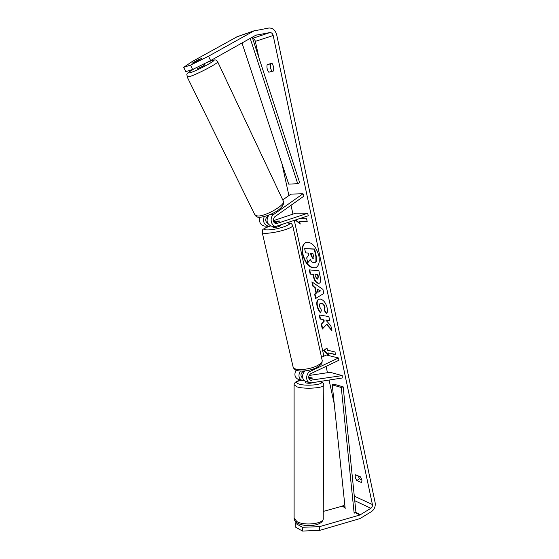 <?xml version="1.0" encoding="UTF-8"?>
<svg xmlns="http://www.w3.org/2000/svg" width="559" height="559" viewBox="0 0 559 559"><rect width="100%" height="100%" fill="white"/><g stroke="black" fill="none" stroke-linecap="round" stroke-linejoin="round"><path stroke-width="0.84" d="M272.233 226.29L271.856 226.276C266.783 224.236 265.756 220.519 268.76 215.131M273.7 214.46C269.221 217.283 270.989 226.339 275.992 226.395L308.24 215.76L307.702 213.252L276.167 223.733C272.946 222.23 272.492 219.911 274.811 216.773L304.047 196.034L302.999 193.749L273.7 214.46L270.381 214.439M259.872 217.339C258.887 222.091 260.375 224.998 264.337 226.067L264.707 226.074M302.999 193.749L290.98 194.12L282.742 199.884M273.742 222L275.992 221.245L279.689 221.022L274.504 223.006M273.323 220.7L295.669 213.203L307.702 213.252M266.902 222.859L267.44 222.678M264.19 216.661C262.681 221.699 264.072 224.879 268.362 226.178L270.311 225.878M268.006 216.109L267.167 216.696C265.015 219.247 265.218 221.476 267.768 223.39L267.768 223.383M308.945 378.869L312.677 378.066L308.631 377.346M311.447 382.824L309.49 382.629C305.375 381.336 305.906 373.132 310.224 371.358L338.474 357.963L338.957 360.234L310.741 373.671C308.135 376.011 308.002 378.205 310.329 380.246L342.22 375.599L342.206 377.996L311.447 382.824M304.914 370.91C301.553 375.138 301.692 378.625 305.319 381.378L305.85 381.538M298.261 379.261L297.73 379.107C294.642 377.171 294.097 374.188 296.088 370.156M342.22 375.599L330.145 372.315L309.043 375.48M302.44 376.473L301.259 376.647M302.608 377.968C300.309 375.941 300.449 373.782 303.027 371.483L304.068 370.994M321.509 357.299L326.4 355.014L338.474 357.963M303.956 380.49L301.79 380.323C298.597 378.254 298.115 375.166 300.33 371.043M305.235 382.405L305.955 382.929C308.785 383.453 311 383.355 312.593 382.649M308.889 378.75L312.677 378.066L308.631 377.479M318.868 255.791C315.975 246.226 311.691 241.74 306.011 242.327C302.594 244.059 301.455 248.133 302.608 254.541C305.493 264.051 309.798 268.488 315.528 267.852C318.847 266.154 319.958 262.136 318.868 255.791M306.206 242.257C302.929 244.094 301.86 248.147 302.999 254.394C305.801 263.729 310.042 268.187 315.723 267.775M361.687 482.613L361.939 480.097L360.45 476.827L355.538 474.738C354.825 476.17 355.238 478.085 356.775 480.481L361.687 482.613M273.7 66.877L273.658 70.951L268.802 72.223C267.146 69.987 266.594 67.443 267.16 64.599L272.016 63.258L273.7 66.877M198.312 59.68L191.989 63.293L201.582 58.548L198.284 59.631M326.519 324.339L331.927 330.711L330.865 325.841L325.799 320.027L329.754 320.712L328.853 316.576L319.21 314.962L320.111 319.035L322.571 319.462L323.982 321.152L321.25 324.206L322.326 329.069L326.896 324.171L331.746 329.887M316.052 293.251L314.773 287.431L312.851 286.173L311.901 281.876L322.948 289.408L323.829 293.447L315.576 298.513L314.605 294.111L316.436 293.091L315.15 287.277L314.773 287.431M210.617 60.596L192.638 69.477L190.521 65.124L208.535 56.214L210.617 60.596L255.819 35.231L269.815 32.59C271.471 32.506 272.596 33.484 273.19 35.517L372.413 504.532C372.608 506.105 372.091 507.348 370.869 508.278L359.968 514.972L319.413 526.676L319.399 530.449L302.461 531.05L302.468 527.27L319.413 526.676M252.668 38.536C254.01 38.809 254.904 39.752 255.344 41.366L258.866 57.549M281.995 163.815L288.905 195.573M291.015 205.279L292.944 214.118M294.334 220.505L323.871 356.195M326.079 366.362L327.462 372.72M329.062 380.064L334.233 403.808M354.259 495.819L354.392 497.119M328.531 355.112L323.654 350.556L326.98 347.936L327.462 350.186L335.009 351.96L335.589 354.685L328.042 352.876L328.531 355.112M299.785 218.639L306.584 218.73L307.219 221.72L299.694 221.581L300.225 224.033L295.411 220.134M318.281 283.336L318.253 283.329C315.898 282.777 314.263 280.471 313.354 276.425L312.893 274.343L310.175 274.078L309.253 269.871L318.875 270.752L320.314 277.348C320.985 280.625 320.649 282.581 319.301 283.217L318.637 283.175C316.282 282.623 314.654 280.318 313.739 276.272L313.285 274.189L312.893 274.343M320.642 312.907C319.035 311.447 317.833 309.148 317.051 306.018C316.366 302.433 316.939 300.169 318.763 299.219L320.328 299.051C323.493 299.862 325.757 302.747 327.113 307.716C327.679 310.699 327.462 312.712 326.463 313.753L324.213 310.392L324.632 307.296C323.989 305.032 322.878 303.712 321.292 303.341L320.356 303.432C319.475 303.844 319.182 304.872 319.482 306.507L321.383 310.042L320.642 312.907M208.535 56.214L253.912 30.934L268.844 28.02C272.715 27.852 275.335 30.137 276.712 34.875L375.166 502.827C375.606 506.475 374.411 509.382 371.56 511.555L359.933 518.612L319.399 530.449M272.107 71.356C270.535 69.12 270.032 66.633 270.598 63.887L272.177 63.453M358.116 475.835L359.535 478.853L361.883 479.86M296.263 522.288L295.201 523.21L295.201 526.941L302.461 531.05M295.201 523.21L302.468 527.27M344.77 504.686L342.059 506.237L323.256 511.422M190.521 65.124L183.687 67.325L192.051 61.63L237.296 36.656M183.687 67.325L185.791 71.608L192.638 69.477M267.16 64.599L270.598 63.887M356.775 480.481L359.535 478.853M313.962 262.751L313.934 262.744C312.439 262.527 311.223 261.395 310.28 259.348L307.757 262.758L306.674 257.86L308.882 254.953L308.463 253.08L305.584 252.899L304.641 248.629L314.277 249.153L315.891 256.553L315.933 261.549L314.906 262.632L313.962 262.751M304.641 248.629L314.668 249.007L316.282 256.406L316.324 261.402L315.933 261.549M316.324 261.402L315.094 262.548M314.668 249.007L314.277 249.153M310.392 259.579L307.757 262.758M328.392 354.462L324.024 350.381L323.654 350.556M324.024 350.381L327.001 348.04M328.042 352.876L335.533 354.406M299.694 221.581L307.184 221.574M295.802 220.001L300.106 223.474M317.1 288.968L317.84 292.322L320.195 290.994L317.1 288.968L320.195 290.994M320.58 290.841L317.84 292.322M315.15 287.277L312.851 286.173M313.236 286.019L312.39 282.211M315.94 298.289L314.983 293.957L314.605 294.111M314.983 293.957L316.436 293.091M317.233 279.102L317.624 279.053L317.973 276.789L317.533 274.797L314.983 274.546L315.416 276.551L317.233 279.102M317.798 278.948L318.357 276.635L317.924 274.644L317.533 274.797M317.924 274.644L314.983 274.546M313.285 274.189L310.175 274.078M310.566 273.924L309.679 269.913M319.489 283.127L318.665 283.175M319.636 315.031L320.482 318.875L322.948 319.301L324.36 320.985L321.628 324.045L322.655 328.699M321.628 324.045L321.25 324.206M324.36 320.985L323.982 321.152M322.948 319.301L322.571 319.462M320.482 318.875L320.111 319.035M325.799 320.027L329.698 320.475M320.754 312.467C319.273 311.028 318.162 308.827 317.428 305.857C316.764 302.419 317.274 300.183 318.958 299.142M326.715 313.403L324.59 310.224L324.213 310.392M324.59 310.224L325.017 307.136C324.374 304.872 323.256 303.551 321.677 303.181L320.559 303.362M312.823 258.419L313.494 256.176L312.879 253.353L310.552 253.206L311.174 256.043L312.823 258.419L313.34 258.279M310.986 253.234L311.566 255.896L313.215 258.272M197.257 68.484L197.851 68.436C201.443 66.996 203.797 65.752 204.894 64.711L204.398 63.67M194.204 61.965L196.929 61.071L201.813 58.262L194.204 61.965M273.072 227.289L273.085 227.352C274.036 227.702 276.041 227.422 279.102 226.521L280.611 225.186M275.021 222.831L279.689 221.022L276.733 221.098L273.791 222.091M274.336 222.838L275 222.734M252.242 37.236L299.673 182.737L297.716 183.694L288.717 184.135L242.005 42.98M250.201 38.382L297.716 183.694M355.398 512.736L355.957 512.484L343.17 386.856L334.121 384.229L332.249 384.844L341.29 387.485L343.17 386.856M354.154 513.302L341.29 387.485M345.217 508.921L332.249 384.844M275.398 223.558L277.166 223.6M307.387 370.561L310.224 371.358M309.63 379.82L311.454 380.358M301.923 377.549L302.559 377.737M323.808 385.186L323.228 518.256C324.632 523.629 304.403 526.222 296.822 521.547L294.111 517.934M294.097 384.725L296.864 386.807C304.606 389.504 325.254 387.995 323.808 384.878C323.766 383.404 322.732 382.237 320.698 381.371M320.244 381.448C326.854 384.236 306.877 386.723 298.897 384.033C295.131 382.58 296.053 381.329 301.65 380.281M255.344 41.366L273.19 35.517M354.343 496.182L372.413 504.532M342.059 506.237L345.085 507.712M354.029 512.072L359.968 514.972M342.618 505.993L345.029 507.167M355.957 512.484L360.534 514.713M354.762 500.724L370.869 508.278M252.605 38.354L269.815 32.59M255.896 35.189L256.504 34.986M236.422 37.034L253.912 30.934M316.282 256.406L315.891 256.553M318.357 276.635L317.973 276.789M318.637 283.175L318.253 283.329M313.739 276.272L313.354 276.425M317.428 305.857L317.051 306.018M325.017 307.136L324.632 307.296M321.677 303.181L321.292 303.341M321.649 303.174L321.264 303.334M313.243 258.279L312.851 258.426M311.566 255.896L311.174 256.043M205.81 62.971L212.099 60.47C216.626 59.247 216.312 60.379 217.626 61.693C220.05 62.315 196.894 74.564 189.368 76.625L187.097 76.772M195.615 68.009C188.488 71.999 186.699 73.564 190.242 72.705C198.571 70.287 221.483 57.374 211.763 60.624L205.523 63.111M254.827 214.761L257.622 216.019C265.777 216.522 286.725 204.154 283.252 200.954L217.696 61.853M287.494 222.838C291.77 223.418 290.876 222.768 292.685 225.466C293.021 226.388 290.932 227.66 286.404 229.274C277.397 232.495 262.786 234.473 262.255 232.6L262.192 232.327M270.521 225.969L269.655 226.255C255.847 230.755 270.961 231.363 284.328 226.668C290.191 224.473 291.148 223.23 287.207 222.936M293.021 366.641L293.147 367.179C294.069 370.778 308.268 370.107 316.618 365.97C320.817 363.902 322.655 361.959 322.131 360.157L292.748 225.731M271.856 226.276L275.992 226.395M264.337 226.067L268.362 226.178M305.319 381.378L309.49 382.629M297.73 379.107L301.79 380.323M323.228 518.766C322.774 526.166 305.172 527.451 297.556 523.168C295.411 521.91 294.258 520.345 294.111 518.479L294.097 385.032C294.202 382.335 296.661 380.735 301.462 380.225M305.235 381.343L305.235 382.482M237.114 36.719L254.624 30.612M315.297 262.485L314.906 262.632M317.624 279.053L318.008 278.899M320.356 303.432L320.74 303.271M283.455 201.387C285.488 208.472 268.802 216.633 259.446 217.339C257.727 217.465 256.253 216.745 255.044 215.194L187.174 76.932C187.614 73.844 183.492 74.983 195.336 68.149M197.278 68.526L196.754 67.443M194.343 62.468L194.162 62.084M322.243 360.667C321.565 364.14 323.347 363.217 316.184 367.857C308.093 371.539 295.131 373 293.147 367.179L262.255 232.6L262.702 230.001C262.374 229.442 264.603 228.205 269.389 226.29L270.458 225.941M273.085 227.352L272.848 226.304"/></g></svg>
